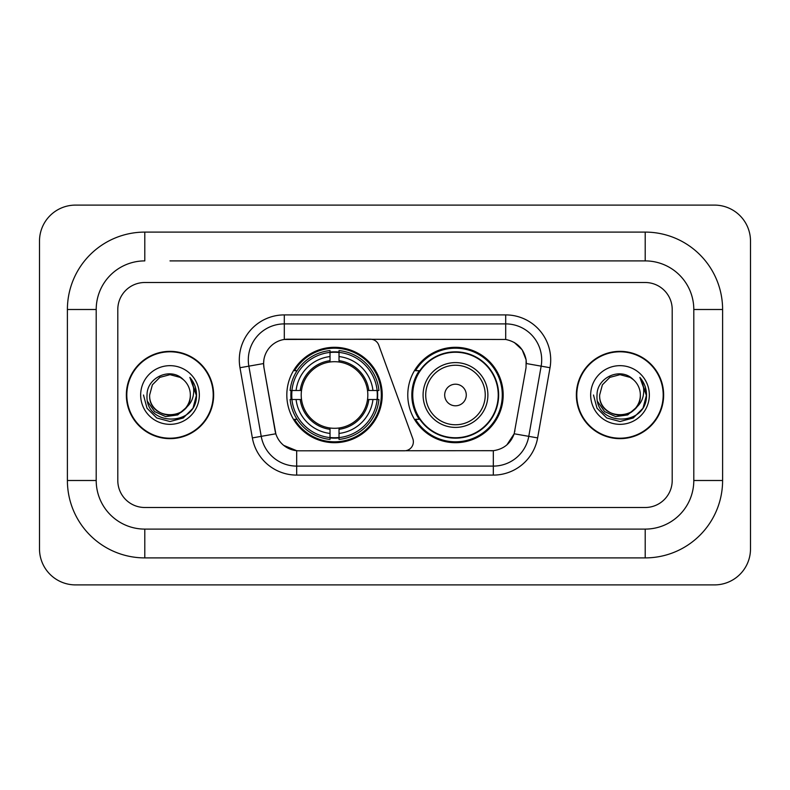 <?xml version="1.0" encoding="UTF-8"?>
<svg xmlns="http://www.w3.org/2000/svg" width="790" height="790" viewBox="0 0 790 790"><rect width="100%" height="100%" fill="white"/><g stroke="black" fill="none" stroke-linecap="round" stroke-linejoin="round"><path stroke-width="1.19" d="M284.301 314.904L284.301 339.473L370.303 339.196A8.996 8.996 0 0 1 378.766 345.121L412.824 438.726A8.996 8.996 0 0 1 404.371 450.804L299.005 450.804A24.302 24.302 0 0 1 275.078 430.718L263.969 367.715L275.829 433.779L261.223 436.347L248.85 366.155A36.004 36.004 0 0 1 284.301 323.9L505.699 323.9A36.004 36.004 0 0 1 541.15 366.155L528.777 436.347A36.004 36.004 0 0 1 493.325 466.1L296.675 466.1A36.004 36.004 0 0 1 261.223 436.347L252.366 437.917L239.982 367.715A45 45 0 0 1 284.301 314.904L505.699 314.904L505.699 339.473C516.976 341.813 523.78 348.627 526.13 359.904L526.031 367.715L514.171 433.779C510.626 443.565 503.674 449.204 493.325 450.685L299.005 450.804M286.819 395A47.696 47.696 0 0 0 334.516 442.696A47.696 47.696 0 0 0 382.222 395A47.696 47.696 0 0 0 334.516 347.304A47.696 47.696 0 0 0 286.819 395M505.699 339.473L287.896 339.196A24.302 24.302 0 0 0 263.969 367.715L263.603 363.548L248.85 366.155A36.004 36.004 0 0 1 248.297 359.904M291.105 399.503A43.648 43.648 0 0 1 291.105 390.497M419.223 419.302A43.648 43.648 0 0 1 419.223 370.698M503.181 395A47.696 47.696 0 0 1 455.484 442.696A47.696 47.696 0 0 1 407.778 395A47.696 47.696 0 0 1 455.484 347.304A47.696 47.696 0 0 1 503.181 395M126.351 395A43.648 43.648 0 0 0 169.998 438.648A43.648 43.648 0 0 0 213.646 395A43.648 43.648 0 0 0 169.998 351.353A43.648 43.648 0 0 0 126.351 395M576.354 395A43.648 43.648 0 0 0 620.002 438.648A43.648 43.648 0 0 0 663.649 395A43.648 43.648 0 0 0 620.002 351.353A43.648 43.648 0 0 0 576.354 395M263.603 363.499L263.87 359.904M505.699 314.904A45 45 0 0 1 550.018 367.715L537.635 437.917A45 45 0 0 1 493.325 475.096L296.675 475.096L296.675 450.685L283.709 445.382M514.26 342.455L522.19 349.842L526.13 359.904L526.397 363.548L550.018 367.715M493.325 475.096L493.325 450.685L490.995 450.804M541.15 366.155L528.777 436.347L514.171 433.779L506.913 444.849M514.922 430.718L514.774 431.488M275.226 431.488L275.078 430.718M672.201 309.502A26.998 26.998 0 0 0 645.203 282.504L144.797 282.504A26.998 26.998 0 0 0 117.799 309.502L117.799 480.498A26.998 26.998 0 0 0 144.797 507.496L645.203 507.496A26.998 26.998 0 0 0 672.201 480.498L672.201 309.502A26.998 26.998 0 0 0 645.203 282.504L144.797 282.504A26.998 26.998 0 0 0 117.799 309.502L117.799 480.498A26.998 26.998 0 0 0 144.797 507.496L645.203 507.496A26.998 26.998 0 0 0 672.201 480.498L672.201 309.502M213.201 395A43.203 43.203 0 0 0 169.998 351.797A43.203 43.203 0 0 0 126.805 395A43.203 43.203 0 0 0 169.998 438.203A43.203 43.203 0 0 0 213.201 395M186.884 406.978L177.701 414.928L165.663 416.607L154.593 411.59L147.671 401.597M185.591 408.065C174.787 422.66 148.599 413.328 149.656 395C148.411 421.238 191.585 421.238 190.341 395C191.585 421.238 148.411 421.238 149.656 395L152.381 384.829L159.827 377.383L169.998 374.657L180.169 377.383L183.329 379.635C170.838 366.55 146.812 377.324 147.039 395C144.748 426.403 195.663 427.222 196.483 396.521L196.522 395C196.453 388.325 194.231 382.469 189.867 377.423C193.185 382.874 194.35 388.729 193.372 395C192.424 400.332 189.827 404.687 185.591 408.065A20.343 20.343 0 0 0 190.341 395C191.585 421.238 148.411 421.238 149.656 395L152.381 384.829L159.827 377.383M190.341 395A20.343 20.343 0 0 0 183.329 379.635M140.66 395A29.339 29.339 0 0 0 169.998 424.339A29.339 29.339 0 0 0 199.337 395A29.339 29.339 0 0 0 169.998 365.661A29.339 29.339 0 0 0 140.66 395M189.867 377.423L196.513 395.77L195.278 386.962L196.513 395.77L195.278 386.962L196.513 395.77L190.064 377.65L196.513 395.77L190.064 377.65L196.522 395L192.977 408.262L183.26 417.969L169.998 421.524L156.736 417.969L147.029 408.262L143.474 395M190.064 377.65L196.513 395.79M663.195 395A43.203 43.203 0 0 0 620.002 351.797A43.203 43.203 0 0 0 576.799 395A43.203 43.203 0 0 0 620.002 438.203A43.203 43.203 0 0 0 663.195 395M636.878 406.978L627.695 414.928L615.667 416.607L604.587 411.59L597.665 401.597M640.344 395C641.589 421.238 598.415 421.238 599.659 395L602.385 384.829L609.831 377.383L620.002 374.657L630.173 377.383L633.323 379.635C620.841 366.55 596.815 377.324 597.033 395C594.751 426.403 645.657 427.222 646.487 396.521L646.526 395C646.447 388.325 644.235 382.469 639.87 377.423C643.188 382.874 644.354 388.729 643.376 395C642.428 400.332 639.831 404.687 635.585 408.065A20.343 20.343 0 0 0 640.344 395C641.589 421.238 598.415 421.238 599.659 395C598.415 421.238 641.589 421.238 640.344 395A20.343 20.343 0 0 0 633.323 379.635M635.585 408.065C624.791 422.66 598.603 413.328 599.659 395M590.663 395A29.339 29.339 0 0 0 620.002 424.339A29.339 29.339 0 0 0 649.341 395A29.339 29.339 0 0 0 620.002 365.661A29.339 29.339 0 0 0 590.663 395M639.87 377.423L646.516 395.77L645.282 386.962L646.516 395.77L645.282 386.962L646.516 395.77L640.068 377.65L646.516 395.77L640.068 377.65L646.526 395L642.971 408.262L633.264 417.969L620.002 421.524L606.74 417.969L597.023 408.262L593.478 395M640.068 377.65L646.516 395.79M339.019 437.601L339.019 439.408A44.645 44.645 0 0 0 378.933 399.503L377.126 399.503A42.838 42.838 0 0 1 339.019 437.601L339.019 433.434A38.7 38.7 0 0 0 372.959 399.503L367.518 399.503A33.298 33.298 0 0 0 339.019 362.008L339.019 352.399A42.838 42.838 0 0 1 377.126 390.497L378.933 390.497A44.645 44.645 0 0 0 339.019 350.592L339.019 352.399M291.915 399.503L290.108 399.503A44.645 44.645 0 0 0 330.022 439.408L330.022 437.601A42.838 42.838 0 0 1 291.915 399.503L296.082 399.503A38.7 38.7 0 0 0 330.022 433.434L330.022 427.992A33.298 33.298 0 0 0 367.518 399.503L368.841 399.503A34.622 34.622 0 0 1 339.019 429.326L339.019 433.434M330.022 352.399L330.022 350.592A44.645 44.645 0 0 0 290.108 390.497L291.915 390.497A42.838 42.838 0 0 1 330.022 352.399L330.022 356.567A38.7 38.7 0 0 0 296.082 390.497L301.523 390.497A33.298 33.298 0 0 0 330.022 427.992L330.022 429.326A34.622 34.622 0 0 1 300.2 399.503L296.082 399.503M292.004 399.503A42.749 42.749 0 0 1 292.004 390.497M339.019 352.488A42.749 42.749 0 0 0 330.022 352.488M377.037 390.497A42.749 42.749 0 0 1 377.037 399.503M377.126 390.497L372.959 390.497A38.7 38.7 0 0 0 339.019 356.567M372.959 399.503L377.126 399.503M330.022 433.434L330.022 437.601M367.518 390.497L372.959 390.497M339.019 428.052L339.019 429.326M330.022 427.992A33.298 33.298 0 0 1 301.523 399.503L300.2 399.503M339.019 437.512A42.749 42.749 0 0 1 330.022 437.512M296.082 390.497L291.915 390.497M330.022 361.948L330.022 356.567M339.019 362.008A33.298 33.298 0 0 0 301.523 390.497L300.2 390.497A34.622 34.622 0 0 1 330.022 360.675M339.019 361.948L339.019 360.675A34.622 34.622 0 0 1 368.841 390.497M297.07 370.698L294.522 370.698A46.798 46.798 0 0 1 381.323 395A46.798 46.798 0 0 1 294.522 419.302L297.07 419.302M466.278 395A10.803 10.803 0 0 0 455.484 384.197A10.803 10.803 0 0 0 444.681 395A10.803 10.803 0 0 0 455.484 405.803A10.803 10.803 0 0 0 466.278 395M487.884 395A32.4 32.4 0 0 0 455.484 362.6A32.4 32.4 0 0 0 423.084 395A32.4 32.4 0 0 0 455.484 427.4A32.4 32.4 0 0 0 487.884 395A32.4 32.4 0 0 1 455.484 427.4A32.4 32.4 0 0 1 423.084 395M498.233 395A42.749 42.749 0 0 0 455.484 352.251A42.749 42.749 0 0 0 412.726 395A42.749 42.749 0 0 0 455.484 437.749A42.749 42.749 0 0 0 498.233 395M502.282 395A46.798 46.798 0 0 1 415.481 419.302L419.816 419.302A43.154 43.154 0 0 0 484.033 427.36A43.154 43.154 0 0 0 484.033 362.64A43.154 43.154 0 0 0 419.816 370.698L415.481 370.698A46.798 46.798 0 0 1 502.282 395M169.998 260.897L645.203 260.897L169.998 260.897M722.603 309.502L693.798 309.502L693.798 480.498L693.798 309.502A48.605 48.605 0 0 0 645.203 260.897L645.203 232.102L144.797 232.102A77.4 77.4 0 0 0 67.397 309.502L67.397 480.498A77.4 77.4 0 0 0 144.797 557.898L645.203 557.898A77.4 77.4 0 0 0 722.603 480.498L722.603 309.502A77.4 77.4 0 0 0 645.203 232.102M645.203 557.898L645.203 529.102L144.797 529.102L645.203 529.102A48.605 48.605 0 0 0 693.798 480.498L722.603 480.498M67.397 480.498L96.202 480.498L96.202 309.502L96.202 480.498A48.605 48.605 0 0 0 144.797 529.102L144.797 557.898M144.797 232.102L144.797 260.897A48.605 48.605 0 0 0 96.202 309.502L67.397 309.502M750.5 241.098A36.004 36.004 0 0 0 714.496 205.104L75.504 205.104A36.004 36.004 0 0 0 39.5 241.098L39.5 548.902A36.004 36.004 0 0 0 75.504 584.896L714.496 584.896A36.004 36.004 0 0 0 750.5 548.902L750.5 241.098M296.675 475.096A45 45 0 0 1 252.366 437.917M239.982 367.715L248.85 366.155M528.777 436.347L537.635 437.917M339.019 427.992A33.298 33.298 0 0 0 367.518 399.503M330.022 437.917A43.154 43.154 0 0 0 339.019 437.917M377.432 399.503A43.154 43.154 0 0 0 377.432 390.497M339.019 352.083A43.154 43.154 0 0 0 330.022 352.083M485.248 395A29.763 29.763 0 0 0 455.484 365.237A29.763 29.763 0 0 0 425.711 395A29.763 29.763 0 0 0 455.484 424.763A29.763 29.763 0 0 0 485.248 395"/></g></svg>
